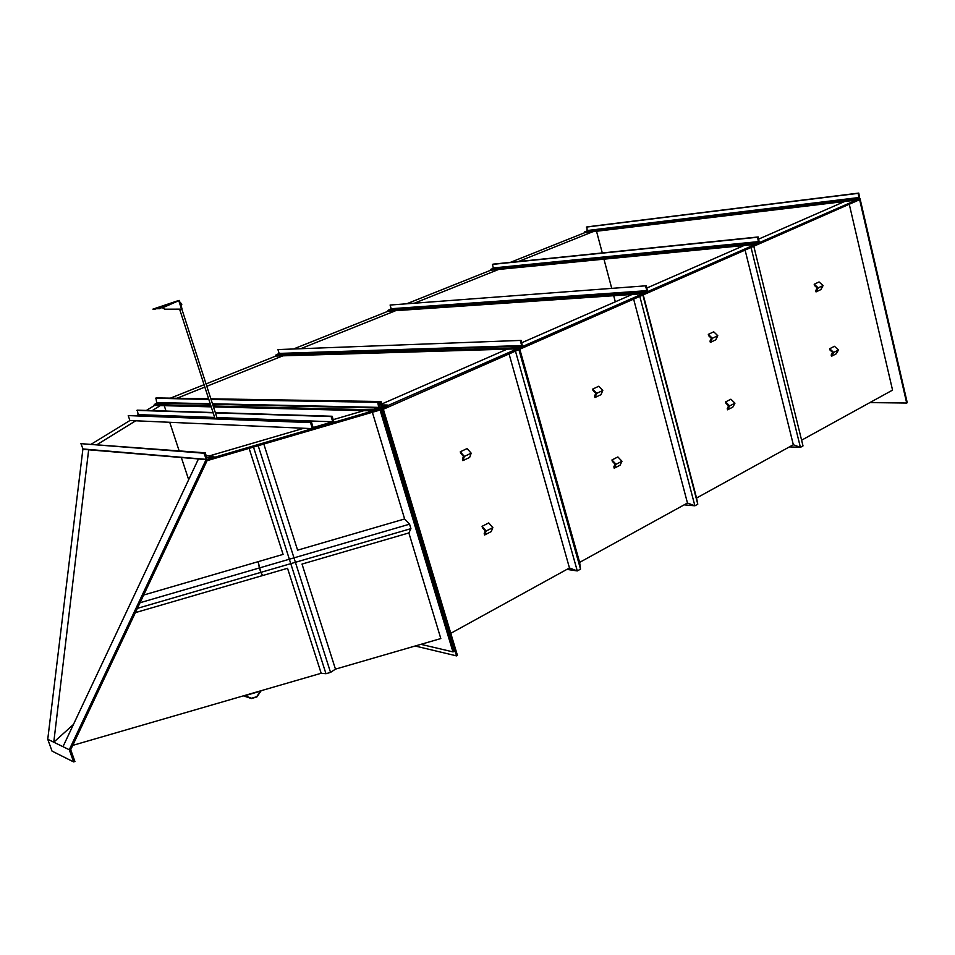 <?xml version="1.0" encoding="UTF-8"?>
<svg xmlns="http://www.w3.org/2000/svg" width="955" height="955" viewBox="0 0 955 955"><rect width="100%" height="100%" fill="white"/><g stroke="black" fill="none" stroke-linecap="round" stroke-linejoin="round"><path stroke-width="1.43" d="M440.816 638.561L335.456 669.133L302.019 564.071L408.871 532.938L440.816 638.561M143.668 595.037L258.137 561.671L260.822 572.379L262.637 575.543L287.539 568.297L321.178 673.275L72.735 745.378M73.631 761.911L69.273 749.747L53.778 742.202L88.66 449.805L82.87 449.316L47.75 739.265L52.024 751.096L73.631 761.911L74.932 761.529L70.694 749.711L207.068 460.668L380.054 410.029L452.957 651.895L420.916 644.339M372.366 412.285L404.634 518.959L297.59 550.164L263.819 444.063M73.463 724.451L53.778 742.202L47.75 739.265M69.273 749.747L206.041 459.773L198.831 458.985M206.041 459.773L381.081 408.537L454.27 651.513L452.957 651.895M82.87 449.316L206.101 459.582M91.477 444.051L129.892 420.522L312.392 428.64L334.011 422.313L332.149 416.261L331.134 416.559L332.746 421.788L313.144 427.53L311.521 422.301L310.506 422.599L312.392 428.64M146.366 410.435L154.543 405.433L154.256 404.562L210.936 405.923M381.081 408.537L859.882 198.533M363.831 410.686L333.2 419.651M303.786 428.258L209.205 455.953M62.982 746.691L198.365 459.128M97.279 444.493L135.717 420.785M152.203 410.614L160.368 405.577M164.248 405.672L166.027 411.056L164.248 405.672M169.727 422.301L179.134 450.808L169.727 422.301M181.343 457.505L188.672 479.708L181.343 457.505M251.463 698.248L256.656 696.744L260.5 691.169L244.934 695.682L251.463 698.248L256.656 696.744L260.5 691.169L244.934 695.682L251.463 698.248M251.416 698.535L256.871 696.959L261.193 690.692L244.062 695.658L251.416 698.535L243.418 695.849M321.178 673.275L325.965 673.717L330.537 672.404L258.196 445.71M330.537 672.404L335.456 669.133M140.039 602.736L259.39 567.95L258.137 561.671L283.086 554.389L249.112 448.361M325.965 673.717L253.493 447.083M409.576 524.176L259.39 567.95L260.822 572.379L410.925 528.64L409.576 524.176L404.634 518.959M408.871 532.938L410.925 528.64M137.389 608.359L260.822 572.379L262.637 575.543L135.371 612.633M205.241 452.825L203.893 453.219L206.495 459.642L214.123 457.409L213.777 456.323L206.889 457.851L205.241 452.825L80.936 443.669L83.085 449.184L206.173 459.606M203.893 453.219L80.936 443.669M213.777 456.323L206.185 455.702M372.629 409.814L372.963 410.913L380.532 408.692L379.087 401.924L377.726 402.318L378.849 407.988L372.629 409.814L213.168 405.982M372.963 410.913L213.478 406.914M211.234 406.854L154.543 405.433M379.087 401.924L210.971 399.154L380.102 401.936L382.418 408.418L387.623 406.126L387.3 405.027L382.048 404.932M208.62 398.76L156.178 397.925L208.727 399.118L156.011 398.247L156.704 403.058L154.256 404.562M377.726 402.318L211.079 399.512M208.847 399.476L155.379 398.235M415.15 646.01L456.562 655.894L457.433 655.405L383.349 409.253L859.631 199.679L906.689 403.034L907.25 402.724L860.013 198.521M906.689 403.034L869.874 402.604M381.773 404.001L507.129 349.16M521.812 342.726L632.186 294.438M646.929 287.992L744.029 245.507M758.724 239.072L844.638 201.493M592.936 231.683L518.35 261.551M498.641 269.441L414.864 302.986M395.716 310.65L301.303 348.456M282.907 355.821L206.805 386.298M204.836 387.085L176.926 398.259M856.265 199.165L856.48 200.073L859.775 198.616L858.76 193.089L858.163 193.352L858.975 197.972L856.265 199.165L584.591 231.922L584.794 232.662L510.412 262.362M755.441 243.418L755.68 244.373L759.344 242.761L758.21 236.959L757.554 237.246L758.461 242.104L755.441 243.418L490.56 269.441L490.775 270.205L407.284 303.547M388.208 311.175L387.969 310.363L391.18 308.728L390.094 305.039L646.344 285.772L647.621 291.86L643.527 293.663L388.208 311.175L294.176 348.718M275.876 356.036L275.613 355.2L279.135 353.41L277.941 349.578L521.155 340.398L522.588 346.808L517.992 348.826L275.876 356.036L206.041 383.922M204.072 384.71L170.396 398.151M382.096 408.561L456.562 655.894M596.517 231.253L602.295 252.944M603.954 259.175L611.725 288.35M613.683 295.704L615.318 301.816M849.27 204.239L892.555 390.118L801.603 440.183M450.784 633.308L569.467 567.974L509.063 353.935M519.795 349.22L579.625 562.388L687.469 503.022L633.643 299.118M643.228 294.904L696.553 498.021L793.33 444.744L745.103 250.079M518.887 349.614L580.521 569.132L579.625 562.388L580.521 569.132L577.286 570.923L515.461 351.118M580.521 569.132L577.286 570.923L569.467 567.974L577.286 570.923L566.9 569.383M642.87 295.059L697.783 504.192L694.894 505.792L687.469 503.022L694.894 505.792L684.15 504.849M639.814 296.408L694.894 505.792L697.783 504.192L696.553 498.021L697.783 504.192M753.793 246.259L803.012 445.913L800.409 447.358L751.048 247.464M803.012 445.913L800.409 447.358L793.33 444.744L800.409 447.358L789.427 446.892M856.48 200.073L584.794 232.662M858.76 193.089L586.931 226.884L587.146 230.895L584.591 231.922M858.163 193.352L586.382 227.099M390.094 305.039L646.344 285.772M643.527 293.663L643.264 292.66L646.81 290.666L645.616 286.094M387.969 310.363L643.264 292.66M387.3 405.027L383.015 406.902L381.033 401.542L380.102 401.936M381.033 401.542L210.852 398.808M755.68 244.373L490.775 270.205M758.21 236.959L493.102 264.141L492.494 264.38L493.341 268.331L490.56 269.441M757.554 237.246L492.494 264.38M277.941 349.578L521.155 340.398M517.992 348.826L517.706 347.787L521.681 345.567L520.332 340.756M275.613 355.2L517.706 347.787M460.704 453.279L460.274 451.799L464.381 456.406L462.865 460.656L462.435 459.188L463.45 456.347L460.704 453.279M464.381 456.406L471.185 453.171L467.079 448.575L460.274 451.799M471.185 453.171L469.657 457.421L462.865 460.656M482.49 527.769L482.072 526.324L486.179 531.028L484.603 535.015L484.185 533.558L485.224 530.908L482.49 527.769M486.179 531.028L492.84 527.602L488.733 522.922L482.072 526.324M492.84 527.602L491.264 531.577L484.603 535.015M593.031 390.535L592.649 389.127L596.756 393.365L594.953 397.543L594.571 396.146L595.765 393.353L593.031 390.535M596.756 393.365L602.796 390.488L598.69 386.274L592.649 389.127M602.796 390.488L600.97 394.666L594.953 397.543M708.658 335.706L708.312 334.369L712.382 338.285L710.365 342.403L710.019 341.066L711.368 338.321L708.658 335.706M712.382 338.285L717.79 335.706L713.719 331.815L708.312 334.369M717.79 335.706L715.761 339.825L710.365 342.403M612.334 461.349L611.952 459.964L616.059 464.285L614.208 468.225L613.838 466.852L615.068 464.226L612.334 461.349M616.059 464.285L621.98 461.241L617.885 456.944L611.952 459.964M621.98 461.241L620.117 465.181L614.208 468.225M725.896 403.249L725.561 401.936L729.632 405.923L727.579 409.814L727.244 408.501L728.605 405.899L725.896 403.249M729.632 405.923L734.944 403.189L730.873 399.214L725.561 401.936M734.944 403.189L732.879 407.081L727.579 409.814M814.508 285.521L814.197 284.244L818.232 287.873L816.036 291.908L815.725 290.63L817.193 287.944L814.508 285.521M818.232 287.873L823.091 285.557L819.056 281.94L814.197 284.244M823.091 285.557L820.882 289.58L816.036 291.908M829.967 349.996L829.668 348.742L833.691 352.443L831.471 356.275L831.172 355.021L832.653 352.467L829.967 349.996M833.691 352.443L838.466 349.984L834.455 346.295L829.668 348.742M838.466 349.984L836.246 353.816L831.471 356.275M226.478 419.066L227.923 418.195L220.08 417.908L218.05 418.744M225.881 419.042L227.923 418.195M177.164 301.1L178.931 300.574L177.164 301.123M179.074 300.538L177.021 301.147L179.086 300.574M164.749 309.169L161.968 307.498L177.451 300.897L152.919 309.134L162.231 306.734L157.097 308.752L158.972 308.584L178.191 300.932L162.839 307.689L164.582 309.205L181.522 309.134L164.582 309.205M181.522 309.134L178.955 301.195M154.77 308.966L152.919 309.134M154.853 309.205L161.968 306.925M158.972 308.584L157.097 308.752M159.055 308.835L161.968 307.498M162.04 307.749L162.839 307.689M180.34 303.988L180.662 305.003M177.033 301.207L179.062 300.467L177.045 301.207M179.504 309.277L180.519 309.157M179.194 300.431L176.759 301.219L179.194 300.431M180.77 304.908L180.543 304.108M180.316 303.499L181.187 303.308L180.543 303.547L181.116 305.325L181.82 304.776M181.187 303.308L181.713 304.179L181.068 304.418M181.713 304.179L181.295 303.404M180.352 303.63L180.901 305.325M136.565 415.64L138.224 414.625L137.222 410.149L213.072 412.524M215.317 412.596L332.149 416.261M136.804 410.399L213.168 412.823M215.412 412.894L331.134 416.559M129.892 420.522L128.233 415.592L310.506 422.599M128.233 415.592L311.521 422.301M138.224 414.625L214.66 417.442M216.904 417.526L332.746 421.788M289.496 432.436L280.579 435.05L289.496 432.448M205.898 459.343L82.751 448.946M379.254 407.391L212.464 403.786M210.231 403.738L156.799 402.58M378.849 407.988L212.631 404.299M210.387 404.252L156.704 403.058M859.13 197.506L587.289 230.513M858.975 197.972L587.146 230.895M391.013 309.157L646.63 291.191M391.18 308.728L646.81 290.666M381.964 408.119L380.95 408.095M758.628 241.603L493.496 267.925M758.461 242.104L493.341 268.331M278.944 353.863L521.478 346.128M279.135 353.41L521.681 345.567M179.683 309.372L215.042 418.624M181.725 308.728L217.286 418.708M181.963 308.584L179.325 300.455"/></g></svg>
